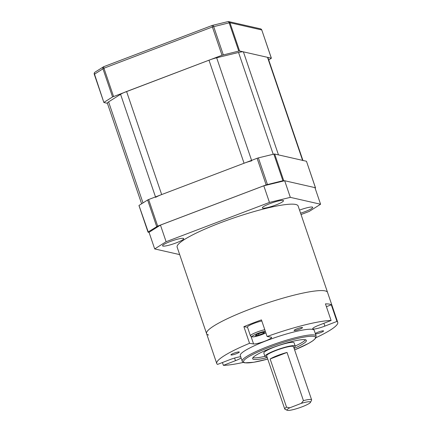 <?xml version="1.0" encoding="UTF-8"?>
<svg xmlns="http://www.w3.org/2000/svg" width="432" height="432" viewBox="0 0 432 432"><rect width="100%" height="100%" fill="white"/><g stroke="black" fill="none" stroke-linecap="round" stroke-linejoin="round"><path stroke-width="0.65" d="M268.736 60.01L271.334 58.201L239.582 50.981L238.772 51.084L222.016 55.242L112.552 96.941L102.935 68.688A1.777 1.496 -122.3 0 1 103.464 66.825A1.777 1.496 -122.3 0 1 103.739 66.695M103.847 66.663A1.777 0.41 69.2 0 0 103.777 66.668A1.777 1.777 0 0 0 103.464 66.825L94.997 72.176A1.777 1.496 57.7 0 0 94.468 74.034L103.88 102.503L107.428 103.334M238.772 51.084L229.154 22.826A1.777 0.918 -103.6 0 0 227.929 21.616L212.452 25.369A1.777 0.918 76.4 0 1 213.678 26.584L223.295 54.837M112.552 96.941L104.085 102.287M315.128 188.217L315.527 187.882L314.96 187.726M315.463 187.839L306.477 161.287L315.527 187.882M284.461 180.787L282.906 180.722L266.15 184.874L157.691 226.114L148.219 231.925L148.079 232.184L149.072 232.411M282.906 180.722L273.85 154.127L274.66 154.024L283.711 180.619M266.15 184.874L257.094 158.285L258.374 157.88L267.43 184.475M156.686 226.579L147.631 199.984L148.635 199.519L157.691 226.114M139.028 205.589L148.219 231.925M147.631 199.984L139.163 205.335M257.094 158.285L148.635 199.519M273.85 154.127L258.374 157.88M306.412 161.244L274.66 154.024M302.929 160.456L267.91 57.586A10.649 1.566 161.2 0 0 267.516 57.332L243.394 51.845A10.649 1.566 161.2 0 0 238.55 52.472L216.664 57.78A10.649 1.566 161.2 0 0 208.985 60.194L126.587 91.519A10.649 1.566 161.2 0 0 120.571 94.311L108.594 101.876A10.649 1.566 161.2 0 0 107.368 103.162L141.62 203.78M251.743 160.823A10.649 1.566 161.2 0 0 244.064 163.242L161.671 194.567A10.649 1.566 161.2 0 0 155.65 197.359M302.989 160.628A10.649 1.566 161.2 0 0 302.594 160.38L278.473 154.894L243.394 51.845M262.753 208.154A11.183 1.647 161.2 0 0 274.693 205.416A11.183 1.647 161.2 0 0 283.511 200.686A11.183 1.647 161.2 0 0 283.095 200.421A11.183 1.647 161.2 0 0 271.161 203.164A11.183 1.647 161.2 0 0 262.337 207.895A11.183 1.647 161.2 0 0 262.753 208.154M300.575 213.17A11.183 1.647 161.2 0 0 312.725 207.328A11.183 1.647 161.2 0 0 312.309 207.068A11.183 1.647 161.2 0 0 299.538 210.114M162.967 246.094A11.183 1.647 161.2 0 0 174.906 243.351A11.183 1.647 161.2 0 0 183.724 238.621A11.183 1.647 161.2 0 0 183.314 238.361A11.183 1.647 161.2 0 0 171.374 241.099A11.183 1.647 161.2 0 0 162.551 245.83A11.183 1.647 161.2 0 0 162.967 246.094M301.045 214.537L309.161 211.453L320.582 204.239L290.326 197.359L269.455 202.419L166.115 241.709L154.694 248.924L179.674 254.605M320.582 204.239L314.923 187.618L284.672 180.738L290.326 197.359M269.455 202.419L263.795 185.798L160.456 225.088L166.115 241.709M154.694 248.924L149.04 232.303L160.456 225.088M263.795 185.798L284.672 180.738M315.97 337.689A63.898 9.407 161.2 0 0 337.738 322.326L327.553 292.41A63.898 9.407 161.2 0 0 325.523 290.99A63.898 9.407 161.2 0 0 257.58 306.353A63.898 9.407 161.2 0 0 206.566 333.596A63.898 9.407 161.2 0 0 208.597 335.021M296.104 204.563A63.898 9.407 161.2 0 0 228.155 219.926A63.898 9.407 161.2 0 0 177.147 247.174L206.566 333.596A63.898 9.407 161.2 0 1 255.868 306.968A63.898 9.407 161.2 0 1 324.524 290.779A63.898 9.407 161.2 0 1 327.553 292.41L298.129 205.988A63.898 9.407 161.2 0 0 296.104 204.563M309.917 401.755A12.425 1.831 161.2 0 0 301.309 403.342L303.437 400.642A14.202 2.09 -18.8 0 1 310.948 399.476A14.202 2.09 -18.8 0 1 311.623 399.838A14.202 2.09 -18.8 0 1 311.575 400.183L310.462 402.376A12.425 1.831 161.2 0 0 309.917 401.755M287.199 410.297L284.985 409.234A14.202 2.09 -18.8 0 1 284.737 408.991A14.202 2.09 -18.8 0 1 286.54 407.176L289.802 407.797A12.425 1.831 161.2 0 0 287.199 410.297A12.425 1.831 161.2 0 0 287.572 410.4A12.425 1.831 161.2 0 0 300.051 407.56A12.425 1.831 161.2 0 0 310.462 402.376M293.863 347.674A15.973 2.349 161.2 0 0 295.196 346.081A15.973 2.349 161.2 0 0 294.44 345.676A15.973 2.349 161.2 0 0 277.274 349.72A15.973 2.349 161.2 0 0 264.951 356.378A15.973 2.349 161.2 0 0 265.707 356.789A15.973 2.349 161.2 0 0 266.976 356.827M295.196 346.081L294.062 342.76A15.973 2.349 161.2 0 0 293.306 342.349A15.973 2.349 161.2 0 0 276.145 346.399A15.973 2.349 161.2 0 0 263.817 353.057L264.951 356.378M311.623 399.838L293.517 346.653A14.202 2.09 161.2 0 0 292.842 346.291A14.202 2.09 161.2 0 0 277.587 349.888A14.202 2.09 161.2 0 0 266.63 355.806L284.737 408.991M286.54 407.176L270.135 358.976L287.026 352.442A14.202 2.09 161.2 0 0 270.135 358.976M303.437 400.642L287.026 352.442M294.116 348.419A28.399 4.18 161.2 0 0 306.391 340.416A28.399 4.18 161.2 0 0 305.046 339.692A28.399 4.18 161.2 0 0 274.536 346.885A28.399 4.18 161.2 0 0 252.623 358.722A28.399 4.18 161.2 0 0 253.967 359.446A28.399 4.18 161.2 0 0 267.23 357.572M252.941 357.685A28.399 4.18 161.2 0 0 253.406 357.788A28.399 4.18 161.2 0 0 264.935 356.33M295.18 346.032A28.399 4.18 161.2 0 0 305.51 339.79M312.363 329.341A39.053 5.751 161.2 0 0 270.405 339.233A39.053 5.751 161.2 0 0 240.278 355.504L242.201 361.157A39.053 5.751 -18.8 0 1 272.327 344.882A39.053 5.751 -18.8 0 1 314.285 334.989A39.053 5.751 -18.8 0 1 316.138 335.988L314.21 330.334A39.053 5.751 161.2 0 0 312.363 329.341M240.71 356.783A9.763 1.436 161.2 0 0 229.63 359.743L217.534 364.419A63.898 9.407 161.2 0 1 216.751 363.512L206.566 333.596M326.408 306.693L331.301 304.803A63.898 9.407 161.2 0 0 329.049 304.074A63.898 9.407 161.2 0 0 325.447 303.869L331.106 320.49A63.898 9.407 161.2 0 0 267.106 336.506L261.446 319.885A63.898 9.407 161.2 0 0 243.886 326.678L249.545 343.3A63.898 9.407 161.2 0 0 216.751 363.512M231.012 354.677L231.12 355.007A4.439 0.653 161.2 0 0 235.888 353.884A4.439 0.653 161.2 0 0 239.312 352.037A4.439 0.653 161.2 0 0 239.101 351.923A4.439 0.653 161.2 0 0 234.338 353.047A4.439 0.653 161.2 0 0 230.915 354.893A4.439 0.653 161.2 0 0 231.12 355.007L230.909 354.839M294.214 330.226L294.327 330.561A4.439 0.653 161.2 0 0 299.095 329.438A4.439 0.653 161.2 0 0 302.519 327.586A4.439 0.653 161.2 0 0 302.308 327.472A4.439 0.653 161.2 0 0 297.54 328.595A4.439 0.653 161.2 0 0 294.116 330.448A4.439 0.653 161.2 0 0 294.327 330.561L294.116 330.394M315.436 333.925A4.439 0.653 161.2 0 0 320.225 332.77A4.439 0.653 161.2 0 0 323.579 330.95A4.439 0.653 161.2 0 0 323.368 330.836A4.439 0.653 161.2 0 0 319.237 331.733A4.439 0.653 161.2 0 0 315.306 333.553M331.301 304.803L336.96 321.424A63.898 9.407 161.2 0 1 337.738 322.326M222.421 362.529L223.382 365.353A63.898 9.407 161.2 0 0 243.367 362.399M331.106 320.49L319.01 325.166A9.763 1.436 161.2 0 0 312.698 328.779A9.763 1.436 161.2 0 0 324.864 326.101L336.96 321.424M251.084 336.614L253.573 343.942A9.763 1.436 161.2 0 0 264.065 341.469A9.763 1.436 161.2 0 0 271.598 337.397A9.763 1.436 161.2 0 0 271.134 337.149L267.106 336.506M253.573 343.942L249.545 343.3M234.587 358.052L235.478 360.677A9.763 1.436 161.2 0 0 241.11 357.944M235.478 360.677L223.382 365.353M247.52 327.256L243.886 326.678M289.802 407.797L301.309 403.342M264.784 329.686A9.763 1.436 -18.8 0 0 255.091 332.856A9.763 1.436 -18.8 0 0 250.425 335.799L247.455 327.073A9.763 1.436 -18.8 0 1 252.121 324.13A9.763 1.436 -18.8 0 1 261.814 320.96M258.941 335.054L255.431 335.669L256.581 334.514L261.241 332.743L264.751 332.127L263.601 333.277L258.941 335.054L258.509 333.779M263.299 332.381L263.601 333.277M222.016 55.242L212.398 26.984A1.777 0.41 -110.8 0 1 212.242 25.434L103.777 66.668A1.777 0.41 69.2 0 0 103.939 68.218L113.557 96.476M94.327 74.288L103.939 68.218L212.398 26.984L229.154 22.826L229.959 22.723L239.582 50.981M271.334 58.201L261.781 29.992A1.777 1.777 0 0 0 260.491 28.831L228.739 21.605A1.777 1.706 102.8 0 1 229.959 22.723L261.711 29.948A1.777 1.706 -77.2 0 0 260.491 28.831M228.042 21.6A1.777 1.706 102.8 0 1 228.739 21.605A1.777 1.777 0 0 0 227.929 21.616M142.992 202.916L108.594 101.876M155.498 196.911L120.571 94.311M161.671 194.567L126.587 91.519M244.064 163.242L208.985 60.194M251.591 160.375L216.664 57.78M273.213 154.283L238.55 52.472M302.594 160.38L267.516 57.332M294.624 349.904A37.984 5.589 161.2 0 0 313.664 336.355A37.984 5.589 161.2 0 0 268.126 347.755A37.984 5.589 161.2 0 0 245.349 362.783A37.984 5.589 161.2 0 0 267.737 359.057M323.903 323.276L324.864 326.101M265.291 331.177A8.429 1.242 161.2 0 0 255.755 334.238A8.429 1.242 161.2 0 0 252.423 336.814A8.429 1.242 161.2 0 0 265.869 332.883M94.997 72.176A1.777 1.777 0 0 0 94.262 74.25L103.88 102.503M271.399 58.244L261.781 29.992M148.014 232.141L138.964 205.546M242.201 361.157C242.298 361.897 243.178 362.459 244.841 362.837L253.724 362.281L267.743 359.068M294.624 349.915L308.767 343.321L313.114 340.6L315.727 338.105L316.138 335.988M250.425 335.799L251.699 336.863L253.822 336.83L260.415 335.113L265.88 332.905"/></g></svg>
